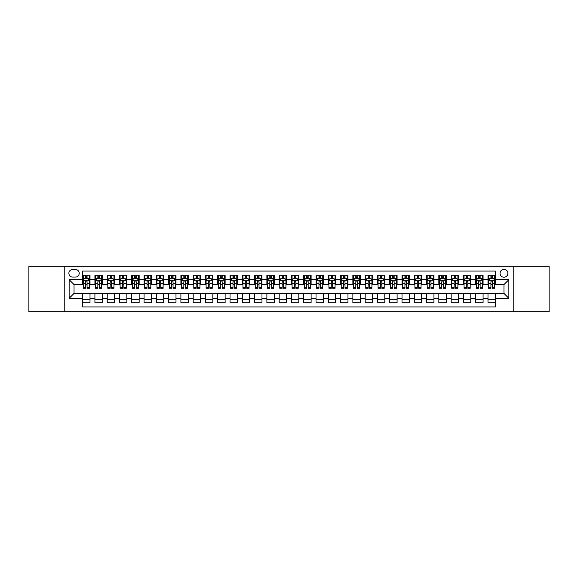 <?xml version="1.0" encoding="UTF-8"?>
<svg xmlns="http://www.w3.org/2000/svg" width="578" height="578" viewBox="0 0 578 578"><rect width="100%" height="100%" fill="white"/><g stroke="black" fill="none" stroke-linecap="round" stroke-linejoin="round"><path stroke-width="0.87" d="M503.958 269.348A3.93 3.93 0 0 0 500.028 273.278A3.93 3.93 0 0 0 503.958 277.209A3.93 3.93 0 0 0 507.889 273.278A3.93 3.93 0 0 0 503.958 269.348M513.784 311.723L549.1 311.723L549.1 266.277L513.784 266.277L513.784 311.723L64.216 311.723L64.216 266.277L28.9 266.277L28.9 311.723L64.216 311.723M495.36 275.179L487.991 275.179L487.991 279.665L483.078 279.665L483.078 284.578L487.991 284.578L487.991 279.665M483.078 279.665L483.078 275.179L475.708 275.179L475.708 279.665L470.795 279.665L470.795 284.578L475.708 284.578L475.708 279.665M470.795 279.665L470.795 275.179L463.426 275.179L463.426 279.665L458.513 279.665L458.513 284.578L463.426 284.578L463.426 279.665M458.513 279.665L458.513 275.179L451.143 275.179L451.143 279.665L446.23 279.665L446.23 284.578L451.143 284.578L451.143 279.665M446.23 279.665L446.23 275.179L438.854 275.179L438.854 279.665L433.941 279.665L433.941 284.578L438.854 284.578L438.854 279.665M433.941 279.665L433.941 275.179L426.571 275.179L426.571 279.665L421.658 279.665L421.658 284.578L426.571 284.578L426.571 279.665M421.658 279.665L421.658 275.179L414.289 275.179L414.289 279.665L409.376 279.665L409.376 284.578L414.289 284.578L414.289 279.665M409.376 279.665L409.376 275.179L402.006 275.179L402.006 279.665L397.093 279.665L397.093 284.578L402.006 284.578L402.006 279.665M397.093 279.665L397.093 275.179L389.724 275.179L389.724 279.665L384.811 279.665L384.811 284.578L389.724 284.578L389.724 279.665M384.811 279.665L384.811 275.179L377.441 275.179L377.441 279.665L372.528 279.665L372.528 284.578L377.441 284.578L377.441 279.665M372.528 279.665L372.528 275.179L365.159 275.179L365.159 279.665L360.246 279.665L360.246 284.578L365.159 284.578L365.159 279.665M360.246 279.665L360.246 275.179L352.876 275.179L352.876 279.665L347.963 279.665L347.963 284.578L352.876 284.578L352.876 279.665M347.963 279.665L347.963 275.179L340.587 275.179L340.587 279.665L335.674 279.665L335.674 284.578L340.587 284.578L340.587 279.665M335.674 279.665L335.674 275.179L328.304 275.179L328.304 279.665L323.391 279.665L323.391 284.578L328.304 284.578L328.304 279.665M323.391 279.665L323.391 275.179L316.022 275.179L316.022 279.665L311.109 279.665L311.109 284.578L316.022 284.578L316.022 279.665M311.109 279.665L311.109 275.179L303.739 275.179L303.739 279.665L298.826 279.665L298.826 284.578L303.739 284.578L303.739 279.665M298.826 279.665L298.826 275.179L291.457 275.179L291.457 279.665L286.544 279.665L286.544 284.578L291.457 284.578L291.457 279.665M286.544 279.665L286.544 275.179L279.174 275.179L279.174 279.665L274.261 279.665L274.261 284.578L279.174 284.578L279.174 279.665M274.261 279.665L274.261 275.179L266.892 275.179L266.892 279.665L261.979 279.665L261.979 284.578L266.892 284.578L266.892 279.665M261.979 279.665L261.979 275.179L254.609 275.179L254.609 279.665L249.696 279.665L249.696 284.578L254.609 284.578L254.609 279.665M249.696 279.665L249.696 275.179L242.326 275.179L242.326 279.665L237.414 279.665L237.414 284.578L242.326 284.578L242.326 279.665M237.414 279.665L237.414 275.179L230.037 275.179L230.037 279.665L225.124 279.665L225.124 284.578L230.037 284.578L230.037 279.665M225.124 279.665L225.124 275.179L217.754 275.179L217.754 279.665L212.841 279.665L212.841 284.578L217.754 284.578L217.754 279.665M212.841 279.665L212.841 275.179L205.472 275.179L205.472 279.665L200.559 279.665L200.559 284.578L205.472 284.578L205.472 279.665M200.559 279.665L200.559 275.179L193.189 275.179L193.189 279.665L188.276 279.665L188.276 284.578L193.189 284.578L193.189 279.665M188.276 279.665L188.276 275.179L180.907 275.179L180.907 279.665L175.994 279.665L175.994 284.578L180.907 284.578L180.907 279.665M175.994 279.665L175.994 275.179L168.624 275.179L168.624 279.665L163.711 279.665L163.711 284.578L168.624 284.578L168.624 279.665M163.711 279.665L163.711 275.179L156.342 275.179L156.342 279.665L151.429 279.665L151.429 284.578L156.342 284.578L156.342 279.665M151.429 279.665L151.429 275.179L144.059 275.179L144.059 279.665L139.146 279.665L139.146 284.578L144.059 284.578L144.059 279.665M139.146 279.665L139.146 275.179L131.77 275.179L131.77 279.665L126.857 279.665L126.857 284.578L131.77 284.578L131.77 279.665M126.857 279.665L126.857 275.179L119.487 275.179L119.487 279.665L114.574 279.665L114.574 284.578L119.487 284.578L119.487 279.665M114.574 279.665L114.574 275.179L107.205 275.179L107.205 279.665L102.292 279.665L102.292 284.578L107.205 284.578L107.205 279.665M102.292 279.665L102.292 275.179L94.922 275.179L94.922 284.578L90.009 284.578L90.009 275.179L82.64 275.179M82.64 302.821L90.009 302.821L90.009 293.422L94.922 293.422L94.922 302.821L102.292 302.821L102.292 293.422L107.205 293.422L107.205 298.335L102.292 298.335M107.205 298.335L107.205 302.821L114.574 302.821L114.574 293.422L119.487 293.422L119.487 298.335L114.574 298.335M119.487 298.335L119.487 302.821L126.857 302.821L126.857 293.422L131.77 293.422L131.77 298.335L126.857 298.335M131.77 298.335L131.77 302.821L139.146 302.821L139.146 293.422L144.059 293.422L144.059 298.335L139.146 298.335M144.059 298.335L144.059 302.821L151.429 302.821L151.429 293.422L156.342 293.422L156.342 298.335L151.429 298.335M156.342 298.335L156.342 302.821L163.711 302.821L163.711 293.422L168.624 293.422L168.624 298.335L163.711 298.335M168.624 298.335L168.624 302.821L175.994 302.821L175.994 293.422L180.907 293.422L180.907 298.335L175.994 298.335M180.907 298.335L180.907 302.821L188.276 302.821L188.276 293.422L193.189 293.422L193.189 298.335L188.276 298.335M193.189 298.335L193.189 302.821L200.559 302.821L200.559 293.422L205.472 293.422L205.472 298.335L200.559 298.335M205.472 298.335L205.472 302.821L212.841 302.821L212.841 293.422L217.754 293.422L217.754 298.335L212.841 298.335M217.754 298.335L217.754 302.821L225.124 302.821L225.124 293.422L230.037 293.422L230.037 298.335L225.124 298.335M230.037 298.335L230.037 302.821L237.414 302.821L237.414 293.422L242.326 293.422L242.326 298.335L237.414 298.335M242.326 298.335L242.326 302.821L249.696 302.821L249.696 293.422L254.609 293.422L254.609 298.335L249.696 298.335M254.609 298.335L254.609 302.821L261.979 302.821L261.979 293.422L266.892 293.422L266.892 298.335L261.979 298.335M266.892 298.335L266.892 302.821L274.261 302.821L274.261 293.422L279.174 293.422L279.174 298.335L274.261 298.335M279.174 298.335L279.174 302.821L286.544 302.821L286.544 293.422L291.457 293.422L291.457 298.335L286.544 298.335M291.457 298.335L291.457 302.821L298.826 302.821L298.826 293.422L303.739 293.422L303.739 298.335L298.826 298.335M303.739 298.335L303.739 302.821L311.109 302.821L311.109 293.422L316.022 293.422L316.022 298.335L311.109 298.335M316.022 298.335L316.022 302.821L323.391 302.821L323.391 293.422L328.304 293.422L328.304 298.335L323.391 298.335M328.304 298.335L328.304 302.821L335.674 302.821L335.674 293.422L340.587 293.422L340.587 298.335L335.674 298.335M340.587 298.335L340.587 302.821L347.963 302.821L347.963 293.422L352.876 293.422L352.876 298.335L347.963 298.335M352.876 298.335L352.876 302.821L360.246 302.821L360.246 293.422L365.159 293.422L365.159 298.335L360.246 298.335M365.159 298.335L365.159 302.821L372.528 302.821L372.528 293.422L377.441 293.422L377.441 298.335L372.528 298.335M377.441 298.335L377.441 302.821L384.811 302.821L384.811 293.422L389.724 293.422L389.724 298.335L384.811 298.335M389.724 298.335L389.724 302.821L397.093 302.821L397.093 293.422L402.006 293.422L402.006 298.335L397.093 298.335M402.006 298.335L402.006 302.821L409.376 302.821L409.376 293.422L414.289 293.422L414.289 298.335L409.376 298.335M414.289 298.335L414.289 302.821L421.658 302.821L421.658 293.422L426.571 293.422L426.571 298.335L421.658 298.335M426.571 298.335L426.571 302.821L433.941 302.821L433.941 293.422L438.854 293.422L438.854 298.335L433.941 298.335M438.854 298.335L438.854 302.821L446.23 302.821L446.23 293.422L451.143 293.422L451.143 298.335L446.23 298.335M451.143 298.335L451.143 302.821L458.513 302.821L458.513 293.422L463.426 293.422L463.426 298.335L458.513 298.335M463.426 298.335L463.426 302.821L470.795 302.821L470.795 293.422L475.708 293.422L475.708 298.335L470.795 298.335M475.708 298.335L475.708 302.821L483.078 302.821L483.078 293.422L487.991 293.422L487.991 298.335L483.078 298.335M72.691 277.086L75.393 277.086A3.808 3.808 0 0 0 79.2 273.278A3.808 3.808 0 0 0 75.393 269.471L72.691 269.471A3.808 3.808 0 0 0 68.883 273.278A3.808 3.808 0 0 0 72.691 277.086M513.784 266.277L64.216 266.277M495.36 279.665L495.36 271.068L82.64 271.068L82.64 284.578L74.042 284.578L74.042 293.422L82.64 293.422L82.64 306.932L495.36 306.932L495.36 293.422L503.958 293.422L503.958 284.578L495.36 284.578L495.36 279.665L508.871 279.665L508.871 298.335L495.36 298.335M82.64 298.335L69.129 298.335L69.129 279.665L82.64 279.665M487.991 298.335L487.991 302.821L495.36 302.821M82.64 278.249L83.254 278.249M85.587 278.249L87.061 278.249M89.395 278.249L90.009 278.249M82.64 284.455L83.254 284.455M85.587 284.455L87.061 284.455M89.395 284.455L90.009 284.455M82.64 293.545L90.009 293.545M82.64 299.751L90.009 299.751M94.922 284.455L95.536 284.455M97.87 284.455L99.344 284.455M101.677 284.455L102.292 284.455M94.922 278.249L95.536 278.249M97.87 278.249L99.344 278.249M101.677 278.249L102.292 278.249M94.922 293.545L102.292 293.545M94.922 299.751L102.292 299.751M107.205 293.545L114.574 293.545M107.205 299.751L114.574 299.751M107.205 278.249L107.819 278.249M110.152 278.249L111.626 278.249M113.96 278.249L114.574 278.249M107.205 284.455L107.819 284.455M110.152 284.455L111.626 284.455M113.96 284.455L114.574 284.455M119.487 293.545L126.857 293.545M119.487 299.751L126.857 299.751M119.487 278.249L120.101 278.249M122.435 278.249L123.909 278.249M126.242 278.249L126.857 278.249M119.487 284.455L120.101 284.455M122.435 284.455L123.909 284.455M126.242 284.455L126.857 284.455M131.77 293.545L139.146 293.545M131.77 299.751L139.146 299.751M131.77 278.249L132.384 278.249M134.725 278.249L136.198 278.249M138.532 278.249L139.146 278.249M131.77 284.455L132.384 284.455M134.725 284.455L136.198 284.455M138.532 284.455L139.146 284.455M144.059 293.545L151.429 293.545M144.059 299.751L151.429 299.751M144.059 278.249L144.673 278.249M147.007 278.249L148.481 278.249M150.815 278.249L151.429 278.249M144.059 284.455L144.673 284.455M147.007 284.455L148.481 284.455M150.815 284.455L151.429 284.455M156.342 293.545L163.711 293.545M156.342 299.751L163.711 299.751M156.342 278.249L156.956 278.249M159.29 278.249L160.763 278.249M163.097 278.249L163.711 278.249M156.342 284.455L156.956 284.455M159.29 284.455L160.763 284.455M163.097 284.455L163.711 284.455M168.624 293.545L175.994 293.545M168.624 299.751L175.994 299.751M168.624 278.249L169.238 278.249M171.572 278.249L173.046 278.249M175.38 278.249L175.994 278.249M168.624 284.455L169.238 284.455M171.572 284.455L173.046 284.455M175.38 284.455L175.994 284.455M180.907 293.545L188.276 293.545M180.907 299.751L188.276 299.751M180.907 278.249L181.521 278.249M183.855 278.249L185.328 278.249M187.662 278.249L188.276 278.249M180.907 284.455L181.521 284.455M183.855 284.455L185.328 284.455M187.662 284.455L188.276 284.455M193.189 293.545L200.559 293.545M193.189 299.751L200.559 299.751M193.189 278.249L193.803 278.249M196.137 278.249L197.611 278.249M199.945 278.249L200.559 278.249M193.189 284.455L193.803 284.455M196.137 284.455L197.611 284.455M199.945 284.455L200.559 284.455M205.472 293.545L212.841 293.545M205.472 299.751L212.841 299.751M205.472 278.249L206.086 278.249M208.42 278.249L209.893 278.249M212.227 278.249L212.841 278.249M205.472 284.455L206.086 284.455M208.42 284.455L209.893 284.455M212.227 284.455L212.841 284.455M217.754 293.545L225.124 293.545M217.754 299.751L225.124 299.751M217.754 278.249L218.368 278.249M220.702 278.249L222.176 278.249M224.51 278.249L225.124 278.249M217.754 284.455L218.368 284.455M220.702 284.455L222.176 284.455M224.51 284.455L225.124 284.455M230.037 293.545L237.414 293.545M230.037 299.751L237.414 299.751M230.037 278.249L230.651 278.249M232.985 278.249L234.458 278.249M236.792 278.249L237.414 278.249M230.037 284.455L230.651 284.455M232.985 284.455L234.458 284.455M236.792 284.455L237.414 284.455M242.326 293.545L249.696 293.545M242.326 299.751L249.696 299.751M242.326 278.249L242.941 278.249M245.274 278.249L246.748 278.249M249.082 278.249L249.696 278.249M242.326 284.455L242.941 284.455M245.274 284.455L246.748 284.455M249.082 284.455L249.696 284.455M254.609 293.545L261.979 293.545M254.609 299.751L261.979 299.751M254.609 278.249L255.223 278.249M257.557 278.249L259.031 278.249M261.364 278.249L261.979 278.249M254.609 284.455L255.223 284.455M257.557 284.455L259.031 284.455M261.364 284.455L261.979 284.455M266.892 293.545L274.261 293.545M266.892 299.751L274.261 299.751M266.892 278.249L267.506 278.249M269.839 278.249L271.313 278.249M273.647 278.249L274.261 278.249M266.892 284.455L267.506 284.455M269.839 284.455L271.313 284.455M273.647 284.455L274.261 284.455M279.174 293.545L286.544 293.545M279.174 299.751L286.544 299.751M279.174 278.249L279.788 278.249M282.122 278.249L283.596 278.249M285.929 278.249L286.544 278.249M279.174 284.455L279.788 284.455M282.122 284.455L283.596 284.455M285.929 284.455L286.544 284.455M291.457 293.545L298.826 293.545M291.457 299.751L298.826 299.751M291.457 278.249L292.071 278.249M294.404 278.249L295.878 278.249M298.212 278.249L298.826 278.249M291.457 284.455L292.071 284.455M294.404 284.455L295.878 284.455M298.212 284.455L298.826 284.455M303.739 293.545L311.109 293.545M303.739 299.751L311.109 299.751M303.739 278.249L304.353 278.249M306.687 278.249L308.161 278.249M310.494 278.249L311.109 278.249M303.739 284.455L304.353 284.455M306.687 284.455L308.161 284.455M310.494 284.455L311.109 284.455M316.022 293.545L323.391 293.545M316.022 299.751L323.391 299.751M316.022 278.249L316.636 278.249M318.969 278.249L320.443 278.249M322.777 278.249L323.391 278.249M316.022 284.455L316.636 284.455M318.969 284.455L320.443 284.455M322.777 284.455L323.391 284.455M328.304 293.545L335.674 293.545M328.304 299.751L335.674 299.751M328.304 278.249L328.918 278.249M331.252 278.249L332.726 278.249M335.059 278.249L335.674 278.249M328.304 284.455L328.918 284.455M331.252 284.455L332.726 284.455M335.059 284.455L335.674 284.455M340.587 293.545L347.963 293.545M340.587 299.751L347.963 299.751M340.587 278.249L341.208 278.249M343.542 278.249L345.015 278.249M347.349 278.249L347.963 278.249M340.587 284.455L341.208 284.455M343.542 284.455L345.015 284.455M347.349 284.455L347.963 284.455M352.876 293.545L360.246 293.545M352.876 299.751L360.246 299.751M352.876 278.249L353.49 278.249M355.824 278.249L357.298 278.249M359.632 278.249L360.246 278.249M352.876 284.455L353.49 284.455M355.824 284.455L357.298 284.455M359.632 284.455L360.246 284.455M365.159 293.545L372.528 293.545M365.159 299.751L372.528 299.751M365.159 278.249L365.773 278.249M368.107 278.249L369.58 278.249M371.914 278.249L372.528 278.249M365.159 284.455L365.773 284.455M368.107 284.455L369.58 284.455M371.914 284.455L372.528 284.455M377.441 293.545L384.811 293.545M377.441 299.751L384.811 299.751M377.441 278.249L378.055 278.249M380.389 278.249L381.863 278.249M384.197 278.249L384.811 278.249M377.441 284.455L378.055 284.455M380.389 284.455L381.863 284.455M384.197 284.455L384.811 284.455M389.724 293.545L397.093 293.545M389.724 299.751L397.093 299.751M389.724 278.249L390.338 278.249M392.672 278.249L394.145 278.249M396.479 278.249L397.093 278.249M389.724 284.455L390.338 284.455M392.672 284.455L394.145 284.455M396.479 284.455L397.093 284.455M402.006 293.545L409.376 293.545M402.006 299.751L409.376 299.751M402.006 278.249L402.62 278.249M404.954 278.249L406.428 278.249M408.762 278.249L409.376 278.249M402.006 284.455L402.62 284.455M404.954 284.455L406.428 284.455M408.762 284.455L409.376 284.455M414.289 293.545L421.658 293.545M414.289 299.751L421.658 299.751M414.289 278.249L414.903 278.249M417.237 278.249L418.71 278.249M421.044 278.249L421.658 278.249M414.289 284.455L414.903 284.455M417.237 284.455L418.71 284.455M421.044 284.455L421.658 284.455M426.571 293.545L433.941 293.545M426.571 299.751L433.941 299.751M426.571 278.249L427.185 278.249M429.519 278.249L430.993 278.249M433.327 278.249L433.941 278.249M426.571 284.455L427.185 284.455M429.519 284.455L430.993 284.455M433.327 284.455L433.941 284.455M438.854 293.545L446.23 293.545M438.854 299.751L446.23 299.751M438.854 278.249L439.468 278.249M441.802 278.249L443.275 278.249M445.616 278.249L446.23 278.249M438.854 284.455L439.468 284.455M441.802 284.455L443.275 284.455M445.616 284.455L446.23 284.455M451.143 293.545L458.513 293.545M451.143 299.751L458.513 299.751M451.143 278.249L451.758 278.249M454.091 278.249L455.565 278.249M457.899 278.249L458.513 278.249M451.143 284.455L451.758 284.455M454.091 284.455L455.565 284.455M457.899 284.455L458.513 284.455M463.426 293.545L470.795 293.545M463.426 299.751L470.795 299.751M463.426 278.249L464.04 278.249M466.374 278.249L467.848 278.249M470.181 278.249L470.795 278.249M463.426 284.455L464.04 284.455M466.374 284.455L467.848 284.455M470.181 284.455L470.795 284.455M475.708 293.545L483.078 293.545M475.708 299.751L483.078 299.751M475.708 278.249L476.323 278.249M478.656 278.249L480.13 278.249M482.464 278.249L483.078 278.249M475.708 284.455L476.323 284.455M478.656 284.455L480.13 284.455M482.464 284.455L483.078 284.455M487.991 293.545L495.36 293.545M487.991 299.751L495.36 299.751M487.991 278.249L488.605 278.249M490.939 278.249L492.413 278.249M494.746 278.249L495.36 278.249M487.991 284.455L488.605 284.455M490.939 284.455L492.413 284.455M494.746 284.455L495.36 284.455M74.042 284.578L69.129 279.665M74.042 293.422L69.129 298.335M508.871 279.665L503.958 284.578M508.871 298.335L503.958 293.422M87.061 276.775L85.587 276.775M89.395 287.259L87.061 287.259L87.061 288.263L89.395 288.263L89.395 280.771L88.167 278.314L84.482 278.314L83.254 280.771L83.254 288.263L85.587 288.263L85.587 287.259L83.254 287.259M83.254 280.771L83.254 275.179M89.395 280.771L89.395 275.179M85.587 278.314L85.587 275.179M87.061 275.179L87.061 278.314M87.061 287.259L87.061 281.688C86.57 280.742 86.079 280.742 85.587 281.688L85.587 287.259M99.344 276.775L97.87 276.775M101.677 287.259L99.344 287.259L99.344 288.263L101.677 288.263L101.677 280.771L100.449 278.314L96.764 278.314L95.536 280.771L95.536 288.263L97.87 288.263L97.87 287.259L95.536 287.259M95.536 280.771L95.536 275.179M101.677 280.771L101.677 275.179M97.87 278.314L97.87 275.179M99.344 275.179L99.344 278.314M99.344 287.259L99.344 281.688C98.852 280.742 98.361 280.742 97.87 281.688L97.87 287.259M111.626 276.775L110.152 276.775M113.96 287.259L111.626 287.259L111.626 288.263L113.96 288.263L113.96 280.771L112.732 278.314L109.047 278.314L107.819 280.771L107.819 288.263L110.152 288.263L110.152 287.259L107.819 287.259M107.819 280.771L107.819 275.179M113.96 280.771L113.96 275.179M110.152 278.314L110.152 275.179M111.626 275.179L111.626 278.314M111.626 287.259L111.626 281.688C111.135 280.742 110.644 280.742 110.152 281.688L110.152 287.259M123.909 276.775L122.435 276.775M126.242 287.259L123.909 287.259L123.909 288.263L126.242 288.263L126.242 280.771L125.014 278.314L121.329 278.314L120.101 280.771L120.101 288.263L122.435 288.263L122.435 287.259L120.101 287.259M120.101 280.771L120.101 275.179M126.242 280.771L126.242 275.179M122.435 278.314L122.435 275.179M123.909 275.179L123.909 278.314M123.909 287.259L123.909 281.688C123.425 280.742 122.926 280.742 122.435 281.688L122.435 287.259M136.198 276.775L134.725 276.775M138.532 287.259L136.198 287.259L136.198 288.263L138.532 288.263L138.532 280.771L137.304 278.314L133.619 278.314L132.384 280.771L132.384 288.263L134.725 288.263L134.725 287.259L132.384 287.259M132.384 280.771L132.384 275.179M138.532 280.771L138.532 275.179M134.725 278.314L134.725 275.179M136.198 275.179L136.198 278.314M136.198 287.259L136.198 281.688C135.707 280.742 135.216 280.742 134.725 281.688L134.725 287.259M148.481 276.775L147.007 276.775M150.815 287.259L148.481 287.259L148.481 288.263L150.815 288.263L150.815 280.771L149.586 278.314L145.902 278.314L144.673 280.771L144.673 288.263L147.007 288.263L147.007 287.259L144.673 287.259M144.673 280.771L144.673 275.179M150.815 280.771L150.815 275.179M147.007 278.314L147.007 275.179M148.481 275.179L148.481 278.314M148.481 287.259L148.481 281.688C147.99 280.742 147.498 280.742 147.007 281.688L147.007 287.259M160.763 276.775L159.29 276.775M163.097 287.259L160.763 287.259L160.763 288.263L163.097 288.263L163.097 280.771L161.869 278.314L158.184 278.314L156.956 280.771L156.956 288.263L159.29 288.263L159.29 287.259L156.956 287.259M156.956 280.771L156.956 275.179M163.097 280.771L163.097 275.179M159.29 278.314L159.29 275.179M160.763 275.179L160.763 278.314M160.763 287.259L160.763 281.688C160.272 280.742 159.781 280.742 159.29 281.688L159.29 287.259M173.046 276.775L171.572 276.775M175.38 287.259L173.046 287.259L173.046 288.263L175.38 288.263L175.38 280.771L174.151 278.314L170.467 278.314L169.238 280.771L169.238 288.263L171.572 288.263L171.572 287.259L169.238 287.259M169.238 280.771L169.238 275.179M175.38 280.771L175.38 275.179M171.572 278.314L171.572 275.179M173.046 275.179L173.046 278.314M173.046 287.259L173.046 281.688C172.555 280.742 172.063 280.742 171.572 281.688L171.572 287.259M185.328 276.775L183.855 276.775M187.662 287.259L185.328 287.259L185.328 288.263L187.662 288.263L187.662 280.771L186.434 278.314L182.749 278.314L181.521 280.771L181.521 288.263L183.855 288.263L183.855 287.259L181.521 287.259M181.521 280.771L181.521 275.179M187.662 280.771L187.662 275.179M183.855 278.314L183.855 275.179M185.328 275.179L185.328 278.314M185.328 287.259L185.328 281.688C184.837 280.742 184.346 280.742 183.855 281.688L183.855 287.259M197.611 276.775L196.137 276.775M199.945 287.259L197.611 287.259L197.611 288.263L199.945 288.263L199.945 280.771L198.716 278.314L195.032 278.314L193.803 280.771L193.803 288.263L196.137 288.263L196.137 287.259L193.803 287.259M193.803 280.771L193.803 275.179M199.945 280.771L199.945 275.179M196.137 278.314L196.137 275.179M197.611 275.179L197.611 278.314M197.611 287.259L197.611 281.688C197.12 280.742 196.628 280.742 196.137 281.688L196.137 287.259M209.893 276.775L208.42 276.775M212.227 287.259L209.893 287.259L209.893 288.263L212.227 288.263L212.227 280.771L210.999 278.314L207.314 278.314L206.086 280.771L206.086 288.263L208.42 288.263L208.42 287.259L206.086 287.259M206.086 280.771L206.086 275.179M212.227 280.771L212.227 275.179M208.42 278.314L208.42 275.179M209.893 275.179L209.893 278.314M209.893 287.259L209.893 281.688C209.402 280.742 208.911 280.742 208.42 281.688L208.42 287.259M222.176 276.775L220.702 276.775M224.51 287.259L222.176 287.259L222.176 288.263L224.51 288.263L224.51 280.771L223.281 278.314L219.597 278.314L218.368 280.771L218.368 288.263L220.702 288.263L220.702 287.259L218.368 287.259M218.368 280.771L218.368 275.179M224.51 280.771L224.51 275.179M220.702 278.314L220.702 275.179M222.176 275.179L222.176 278.314M222.176 287.259L222.176 281.688C221.685 280.742 221.193 280.742 220.702 281.688L220.702 287.259M234.458 276.775L232.985 276.775M236.792 287.259L234.458 287.259L234.458 288.263L236.792 288.263L236.792 280.771L235.564 278.314L231.879 278.314L230.651 280.771L230.651 288.263L232.985 288.263L232.985 287.259L230.651 287.259M230.651 280.771L230.651 275.179M236.792 280.771L236.792 275.179M232.985 278.314L232.985 275.179M234.458 275.179L234.458 278.314M234.458 287.259L234.458 281.688C233.974 280.742 233.483 280.742 232.985 281.688L232.985 287.259M246.748 276.775L245.274 276.775M249.082 287.259L246.748 287.259L246.748 288.263L249.082 288.263L249.082 280.771L247.854 278.314L244.169 278.314L242.941 280.771L242.941 288.263L245.274 288.263L245.274 287.259L242.941 287.259M242.941 280.771L242.941 275.179M249.082 280.771L249.082 275.179M245.274 278.314L245.274 275.179M246.748 275.179L246.748 278.314M246.748 287.259L246.748 281.688C246.257 280.742 245.766 280.742 245.274 281.688L245.274 287.259M259.031 276.775L257.557 276.775M261.364 287.259L259.031 287.259L259.031 288.263L261.364 288.263L261.364 280.771L260.136 278.314L256.451 278.314L255.223 280.771L255.223 288.263L257.557 288.263L257.557 287.259L255.223 287.259M255.223 280.771L255.223 275.179M261.364 280.771L261.364 275.179M257.557 278.314L257.557 275.179M259.031 275.179L259.031 278.314M259.031 287.259L259.031 281.688C258.539 280.742 258.048 280.742 257.557 281.688L257.557 287.259M271.313 276.775L269.839 276.775M273.647 287.259L271.313 287.259L271.313 288.263L273.647 288.263L273.647 280.771L272.419 278.314L268.734 278.314L267.506 280.771L267.506 288.263L269.839 288.263L269.839 287.259L267.506 287.259M267.506 280.771L267.506 275.179M273.647 280.771L273.647 275.179M269.839 278.314L269.839 275.179M271.313 275.179L271.313 278.314M271.313 287.259L271.313 281.688C270.822 280.742 270.331 280.742 269.839 281.688L269.839 287.259M283.596 276.775L282.122 276.775M285.929 287.259L283.596 287.259L283.596 288.263L285.929 288.263L285.929 280.771L284.701 278.314L281.016 278.314L279.788 280.771L279.788 288.263L282.122 288.263L282.122 287.259L279.788 287.259M279.788 280.771L279.788 275.179M285.929 280.771L285.929 275.179M282.122 278.314L282.122 275.179M283.596 275.179L283.596 278.314M283.596 287.259L283.596 281.688C283.104 280.742 282.613 280.742 282.122 281.688L282.122 287.259M295.878 276.775L294.404 276.775M298.212 287.259L295.878 287.259L295.878 288.263L298.212 288.263L298.212 280.771L296.984 278.314L293.299 278.314L292.071 280.771L292.071 288.263L294.404 288.263L294.404 287.259L292.071 287.259M292.071 280.771L292.071 275.179M298.212 280.771L298.212 275.179M294.404 278.314L294.404 275.179M295.878 275.179L295.878 278.314M295.878 287.259L295.878 281.688C295.387 280.742 294.896 280.742 294.404 281.688L294.404 287.259M308.161 276.775L306.687 276.775M310.494 287.259L308.161 287.259L308.161 288.263L310.494 288.263L310.494 280.771L309.266 278.314L305.581 278.314L304.353 280.771L304.353 288.263L306.687 288.263L306.687 287.259L304.353 287.259M304.353 280.771L304.353 275.179M310.494 280.771L310.494 275.179M306.687 278.314L306.687 275.179M308.161 275.179L308.161 278.314M308.161 287.259L308.161 281.688C307.669 280.742 307.178 280.742 306.687 281.688L306.687 287.259M320.443 276.775L318.969 276.775M322.777 287.259L320.443 287.259L320.443 288.263L322.777 288.263L322.777 280.771L321.549 278.314L317.864 278.314L316.636 280.771L316.636 288.263L318.969 288.263L318.969 287.259L316.636 287.259M316.636 280.771L316.636 275.179M322.777 280.771L322.777 275.179M318.969 278.314L318.969 275.179M320.443 275.179L320.443 278.314M320.443 287.259L320.443 281.688C319.952 280.742 319.461 280.742 318.969 281.688L318.969 287.259M332.726 276.775L331.252 276.775M335.059 287.259L332.726 287.259L332.726 288.263L335.059 288.263L335.059 280.771L333.831 278.314L330.146 278.314L328.918 280.771L328.918 288.263L331.252 288.263L331.252 287.259L328.918 287.259M328.918 280.771L328.918 275.179M335.059 280.771L335.059 275.179M331.252 278.314L331.252 275.179M332.726 275.179L332.726 278.314M332.726 287.259L332.726 281.688C332.242 280.742 331.75 280.742 331.252 281.688L331.252 287.259M345.015 276.775L343.542 276.775M347.349 287.259L345.015 287.259L345.015 288.263L347.349 288.263L347.349 280.771L346.121 278.314L342.436 278.314L341.208 280.771L341.208 288.263L343.542 288.263L343.542 287.259L341.208 287.259M341.208 280.771L341.208 275.179M347.349 280.771L347.349 275.179M343.542 278.314L343.542 275.179M345.015 275.179L345.015 278.314M345.015 287.259L345.015 281.688C344.524 280.742 344.033 280.742 343.542 281.688L343.542 287.259M357.298 276.775L355.824 276.775M359.632 287.259L357.298 287.259L357.298 288.263L359.632 288.263L359.632 280.771L358.403 278.314L354.719 278.314L353.49 280.771L353.49 288.263L355.824 288.263L355.824 287.259L353.49 287.259M353.49 280.771L353.49 275.179M359.632 280.771L359.632 275.179M355.824 278.314L355.824 275.179M357.298 275.179L357.298 278.314M357.298 287.259L357.298 281.688C356.807 280.742 356.315 280.742 355.824 281.688L355.824 287.259M369.58 276.775L368.107 276.775M371.914 287.259L369.58 287.259L369.58 288.263L371.914 288.263L371.914 280.771L370.686 278.314L367.001 278.314L365.773 280.771L365.773 288.263L368.107 288.263L368.107 287.259L365.773 287.259M365.773 280.771L365.773 275.179M371.914 280.771L371.914 275.179M368.107 278.314L368.107 275.179M369.58 275.179L369.58 278.314M369.58 287.259L369.58 281.688C369.089 280.742 368.598 280.742 368.107 281.688L368.107 287.259M381.863 276.775L380.389 276.775M384.197 287.259L381.863 287.259L381.863 288.263L384.197 288.263L384.197 280.771L382.968 278.314L379.284 278.314L378.055 280.771L378.055 288.263L380.389 288.263L380.389 287.259L378.055 287.259M378.055 280.771L378.055 275.179M384.197 280.771L384.197 275.179M380.389 278.314L380.389 275.179M381.863 275.179L381.863 278.314M381.863 287.259L381.863 281.688C381.372 280.742 380.88 280.742 380.389 281.688L380.389 287.259M394.145 276.775L392.672 276.775M396.479 287.259L394.145 287.259L394.145 288.263L396.479 288.263L396.479 280.771L395.251 278.314L391.566 278.314L390.338 280.771L390.338 288.263L392.672 288.263L392.672 287.259L390.338 287.259M390.338 280.771L390.338 275.179M396.479 280.771L396.479 275.179M392.672 278.314L392.672 275.179M394.145 275.179L394.145 278.314M394.145 287.259L394.145 281.688C393.654 280.742 393.163 280.742 392.672 281.688L392.672 287.259M406.428 276.775L404.954 276.775M408.762 287.259L406.428 287.259L406.428 288.263L408.762 288.263L408.762 280.771L407.533 278.314L403.849 278.314L402.62 280.771L402.62 288.263L404.954 288.263L404.954 287.259L402.62 287.259M402.62 280.771L402.62 275.179M408.762 280.771L408.762 275.179M404.954 278.314L404.954 275.179M406.428 275.179L406.428 278.314M406.428 287.259L406.428 281.688C405.937 280.742 405.445 280.742 404.954 281.688L404.954 287.259M418.71 276.775L417.237 276.775M421.044 287.259L418.71 287.259L418.71 288.263L421.044 288.263L421.044 280.771L419.816 278.314L416.131 278.314L414.903 280.771L414.903 288.263L417.237 288.263L417.237 287.259L414.903 287.259M414.903 280.771L414.903 275.179M421.044 280.771L421.044 275.179M417.237 278.314L417.237 275.179M418.71 275.179L418.71 278.314M418.71 287.259L418.71 281.688C418.219 280.742 417.728 280.742 417.237 281.688L417.237 287.259M430.993 276.775L429.519 276.775M433.327 287.259L430.993 287.259L430.993 288.263L433.327 288.263L433.327 280.771L432.098 278.314L428.414 278.314L427.185 280.771L427.185 288.263L429.519 288.263L429.519 287.259L427.185 287.259M427.185 280.771L427.185 275.179M433.327 280.771L433.327 275.179M429.519 278.314L429.519 275.179M430.993 275.179L430.993 278.314M430.993 287.259L430.993 281.688C430.502 280.742 430.01 280.742 429.519 281.688L429.519 287.259M443.275 276.775L441.802 276.775M445.616 287.259L443.275 287.259L443.275 288.263L445.616 288.263L445.616 280.771L444.381 278.314L440.696 278.314L439.468 280.771L439.468 288.263L441.802 288.263L441.802 287.259L439.468 287.259M439.468 280.771L439.468 275.179M445.616 280.771L445.616 275.179M441.802 278.314L441.802 275.179M443.275 275.179L443.275 278.314M443.275 287.259L443.275 281.688C442.791 280.742 442.3 280.742 441.802 281.688L441.802 287.259M455.565 276.775L454.091 276.775M457.899 287.259L455.565 287.259L455.565 288.263L457.899 288.263L457.899 280.771L456.671 278.314L452.986 278.314L451.758 280.771L451.758 288.263L454.091 288.263L454.091 287.259L451.758 287.259M451.758 280.771L451.758 275.179M457.899 280.771L457.899 275.179M454.091 278.314L454.091 275.179M455.565 275.179L455.565 278.314M455.565 287.259L455.565 281.688C455.074 280.742 454.583 280.742 454.091 281.688L454.091 287.259M467.848 276.775L466.374 276.775M470.181 287.259L467.848 287.259L467.848 288.263L470.181 288.263L470.181 280.771L468.953 278.314L465.268 278.314L464.04 280.771L464.04 288.263L466.374 288.263L466.374 287.259L464.04 287.259M464.04 280.771L464.04 275.179M470.181 280.771L470.181 275.179M466.374 278.314L466.374 275.179M467.848 275.179L467.848 278.314M467.848 287.259L467.848 281.688C467.356 280.742 466.865 280.742 466.374 281.688L466.374 287.259M480.13 276.775L478.656 276.775M482.464 287.259L480.13 287.259L480.13 288.263L482.464 288.263L482.464 280.771L481.236 278.314L477.551 278.314L476.323 280.771L476.323 288.263L478.656 288.263L478.656 287.259L476.323 287.259M476.323 280.771L476.323 275.179M482.464 280.771L482.464 275.179M478.656 278.314L478.656 275.179M480.13 275.179L480.13 278.314M480.13 287.259L480.13 281.688C479.639 280.742 479.148 280.742 478.656 281.688L478.656 287.259M492.413 276.775L490.939 276.775M494.746 287.259L492.413 287.259L492.413 288.263L494.746 288.263L494.746 280.771L493.518 278.314L489.833 278.314L488.605 280.771L488.605 288.263L490.939 288.263L490.939 287.259L488.605 287.259M488.605 280.771L488.605 275.179M494.746 280.771L494.746 275.179M490.939 278.314L490.939 275.179M492.413 275.179L492.413 278.314M492.413 287.259L492.413 281.688C491.921 280.742 491.43 280.742 490.939 281.688L490.939 287.259M94.922 298.335L90.009 298.335M94.922 279.665L90.009 279.665M89.366 280.706L83.283 280.706M83.254 278.986L84.142 278.986M88.506 278.986L89.395 278.986M85.587 283.617L83.254 283.617M89.395 283.617L87.061 283.617M87.061 277.563L85.587 277.563M101.649 280.706L95.565 280.706M95.536 278.986L96.425 278.986M100.789 278.986L101.677 278.986M97.87 283.617L95.536 283.617M101.677 283.617L99.344 283.617M99.344 277.563L97.87 277.563M113.931 280.706L107.855 280.706M107.819 278.986L108.707 278.986M113.071 278.986L113.96 278.986M110.152 283.617L107.819 283.617M113.96 283.617L111.626 283.617M111.626 277.563L110.152 277.563M126.214 280.706L120.137 280.706M120.101 278.986L120.997 278.986M125.354 278.986L126.242 278.986M122.435 283.617L120.101 283.617M126.242 283.617L123.909 283.617M123.909 277.563L122.435 277.563M138.496 280.706L132.42 280.706M132.384 278.986L133.28 278.986M137.636 278.986L138.532 278.986M134.725 283.617L132.384 283.617M138.532 283.617L136.198 283.617M136.198 277.563L134.725 277.563M150.779 280.706L144.702 280.706M144.673 278.986L145.562 278.986M149.919 278.986L150.815 278.986M147.007 283.617L144.673 283.617M150.815 283.617L148.481 283.617M148.481 277.563L147.007 277.563M163.068 280.706L156.985 280.706M156.956 278.986L157.845 278.986M162.208 278.986L163.097 278.986M159.29 283.617L156.956 283.617M163.097 283.617L160.763 283.617M160.763 277.563L159.29 277.563M175.351 280.706L169.267 280.706M169.238 278.986L170.127 278.986M174.491 278.986L175.38 278.986M171.572 283.617L169.238 283.617M175.38 283.617L173.046 283.617M173.046 277.563L171.572 277.563M187.633 280.706L181.55 280.706M181.521 278.986L182.41 278.986M186.773 278.986L187.662 278.986M183.855 283.617L181.521 283.617M187.662 283.617L185.328 283.617M185.328 277.563L183.855 277.563M199.916 280.706L193.832 280.706M193.803 278.986L194.692 278.986M199.056 278.986L199.945 278.986M196.137 283.617L193.803 283.617M199.945 283.617L197.611 283.617M197.611 277.563L196.137 277.563M212.198 280.706L206.115 280.706M206.086 278.986L206.975 278.986M211.338 278.986L212.227 278.986M208.42 283.617L206.086 283.617M212.227 283.617L209.893 283.617M209.893 277.563L208.42 277.563M224.481 280.706L218.405 280.706M218.368 278.986L219.264 278.986M223.621 278.986L224.51 278.986M220.702 283.617L218.368 283.617M224.51 283.617L222.176 283.617M222.176 277.563L220.702 277.563M236.763 280.706L230.687 280.706M230.651 278.986L231.547 278.986M235.903 278.986L236.792 278.986M232.985 283.617L230.651 283.617M236.792 283.617L234.458 283.617M234.458 277.563L232.985 277.563M249.046 280.706L242.97 280.706M242.941 278.986L243.829 278.986M248.186 278.986L249.082 278.986M245.274 283.617L242.941 283.617M249.082 283.617L246.748 283.617M246.748 277.563L245.274 277.563M261.328 280.706L255.252 280.706M255.223 278.986L256.112 278.986M260.468 278.986L261.364 278.986M257.557 283.617L255.223 283.617M261.364 283.617L259.031 283.617M259.031 277.563L257.557 277.563M273.618 280.706L267.535 280.706M267.506 278.986L268.394 278.986M272.758 278.986L273.647 278.986M269.839 283.617L267.506 283.617M273.647 283.617L271.313 283.617M271.313 277.563L269.839 277.563M285.9 280.706L279.817 280.706M279.788 278.986L280.677 278.986M285.041 278.986L285.929 278.986M282.122 283.617L279.788 283.617M285.929 283.617L283.596 283.617M283.596 277.563L282.122 277.563M298.183 280.706L292.1 280.706M292.071 278.986L292.959 278.986M297.323 278.986L298.212 278.986M294.404 283.617L292.071 283.617M298.212 283.617L295.878 283.617M295.878 277.563L294.404 277.563M310.465 280.706L304.382 280.706M304.353 278.986L305.242 278.986M309.606 278.986L310.494 278.986M306.687 283.617L304.353 283.617M310.494 283.617L308.161 283.617M308.161 277.563L306.687 277.563M322.748 280.706L316.672 280.706M316.636 278.986L317.532 278.986M321.888 278.986L322.777 278.986M318.969 283.617L316.636 283.617M322.777 283.617L320.443 283.617M320.443 277.563L318.969 277.563M335.03 280.706L328.954 280.706M328.918 278.986L329.814 278.986M334.171 278.986L335.059 278.986M331.252 283.617L328.918 283.617M335.059 283.617L332.726 283.617M332.726 277.563L331.252 277.563M347.313 280.706L341.237 280.706M341.208 278.986L342.097 278.986M346.453 278.986L347.349 278.986M343.542 283.617L341.208 283.617M347.349 283.617L345.015 283.617M345.015 277.563L343.542 277.563M359.595 280.706L353.519 280.706M353.49 278.986L354.379 278.986M358.736 278.986L359.632 278.986M355.824 283.617L353.49 283.617M359.632 283.617L357.298 283.617M357.298 277.563L355.824 277.563M371.885 280.706L365.802 280.706M365.773 278.986L366.662 278.986M371.025 278.986L371.914 278.986M368.107 283.617L365.773 283.617M371.914 283.617L369.58 283.617M369.58 277.563L368.107 277.563M384.168 280.706L378.084 280.706M378.055 278.986L378.944 278.986M383.308 278.986L384.197 278.986M380.389 283.617L378.055 283.617M384.197 283.617L381.863 283.617M381.863 277.563L380.389 277.563M396.45 280.706L390.367 280.706M390.338 278.986L391.227 278.986M395.59 278.986L396.479 278.986M392.672 283.617L390.338 283.617M396.479 283.617L394.145 283.617M394.145 277.563L392.672 277.563M408.733 280.706L402.649 280.706M402.62 278.986L403.509 278.986M407.873 278.986L408.762 278.986M404.954 283.617L402.62 283.617M408.762 283.617L406.428 283.617M406.428 277.563L404.954 277.563M421.015 280.706L414.932 280.706M414.903 278.986L415.792 278.986M420.155 278.986L421.044 278.986M417.237 283.617L414.903 283.617M421.044 283.617L418.71 283.617M418.71 277.563L417.237 277.563M433.298 280.706L427.221 280.706M427.185 278.986L428.081 278.986M432.438 278.986L433.327 278.986M429.519 283.617L427.185 283.617M433.327 283.617L430.993 283.617M430.993 277.563L429.519 277.563M445.58 280.706L439.504 280.706M439.468 278.986L440.364 278.986M444.72 278.986L445.616 278.986M441.802 283.617L439.468 283.617M445.616 283.617L443.275 283.617M443.275 277.563L441.802 277.563M457.863 280.706L451.786 280.706M451.758 278.986L452.646 278.986M457.003 278.986L457.899 278.986M454.091 283.617L451.758 283.617M457.899 283.617L455.565 283.617M455.565 277.563L454.091 277.563M470.145 280.706L464.069 280.706M464.04 278.986L464.929 278.986M469.293 278.986L470.181 278.986M466.374 283.617L464.04 283.617M470.181 283.617L467.848 283.617M467.848 277.563L466.374 277.563M482.435 280.706L476.351 280.706M476.323 278.986L477.211 278.986M481.575 278.986L482.464 278.986M478.656 283.617L476.323 283.617M482.464 283.617L480.13 283.617M480.13 277.563L478.656 277.563M494.717 280.706L488.634 280.706M488.605 278.986L489.494 278.986M493.858 278.986L494.746 278.986M490.939 283.617L488.605 283.617M494.746 283.617L492.413 283.617M492.413 277.563L490.939 277.563"/></g></svg>
